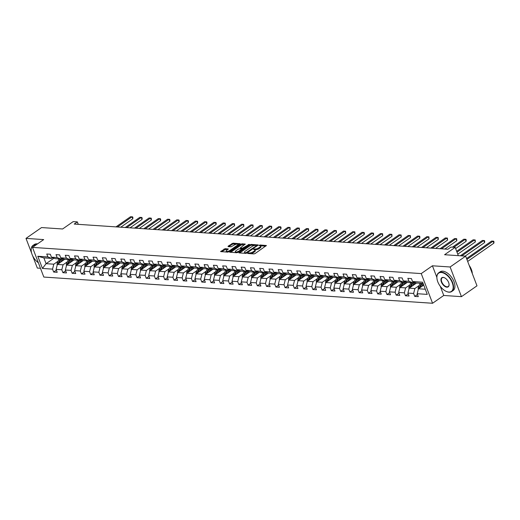 <?xml version="1.0" encoding="UTF-8"?>
<svg xmlns="http://www.w3.org/2000/svg" width="520" height="520" viewBox="0 0 520 520"><rect width="100%" height="100%" fill="white"/><g stroke="black" fill="none" stroke-linecap="round" stroke-linejoin="round"><path stroke-width="0.78" d="M247.78 253.169L247.761 253.494L253.955 253.91L255.144 253.526L266.383 245.511L259.968 244.985L258.954 245.511L259.916 245.635A2.867 0.969 -20.9 0 1 260.637 245.973A2.867 0.969 -20.9 0 1 259.825 247.124L258.908 247.761A2.867 0.969 -20.9 0 1 255.093 248.995L253.461 249.21L254.241 249.594A2.867 0.969 -20.9 0 1 254.963 249.931A2.867 0.969 -20.9 0 1 254.15 251.082L253.233 251.719A2.867 0.969 -20.9 0 1 249.418 252.954L247.78 253.169M225.134 248.677L220.61 251.57L227.708 252.142L228.904 251.758L240.143 243.744L233.038 243.172L228.124 246.155L228.098 246.617L231.036 246.818L234.078 245.141A2.398 0.812 -20.9 0 1 236.386 244.186A2.398 0.812 -20.9 0 1 237.874 244.394A2.398 0.812 -20.9 0 1 237.192 245.356L229.964 250.393A2.398 0.812 -20.9 0 1 227.65 251.349A2.398 0.812 -20.9 0 1 226.167 251.141A2.398 0.812 -20.9 0 1 226.844 250.185L228.306 248.983L225.134 248.677L225.446 249.483L221.578 251.726M440.238 286.247L443.755 295.464L461.442 296.66L450.112 266.981L465.654 256.152L444.587 254.728L455.156 247.364L451.003 247.084L447.889 249.249L74.224 224.068L77.337 221.897L73.184 221.618L62.614 228.982L41.541 227.565L26 238.394L31.648 253.181M450.112 266.981L432.425 265.792L421.239 273.592L32.494 247.39L43.686 239.59L26 238.394M238.979 252.434L238.953 252.902L245.823 253.364L247.019 252.98L258.258 244.966L251.16 244.394L249.964 244.777L238.979 252.434L239.161 252.915M236.769 252.753L229.665 252.181L240.903 244.172L242.099 243.783L245.264 244.088L240.305 247.91L242.483 248.144L249.308 244.335L237.958 252.369L236.769 252.753M32.617 255.723L37.33 268.073L40.476 268.281M465.654 256.152L476.99 285.825L461.442 296.66M421.239 273.592L432.569 303.264L43.83 277.062L32.494 247.39M56.394 270.147L53.657 272.058L57.213 272.298L56.095 269.373L61.795 269.757L62.914 272.682L66.475 272.922L65.358 269.997L71.052 270.381L72.169 273.306L75.732 273.546L74.614 270.621L80.314 271.005L81.432 273.93L84.994 274.17L83.876 271.245L89.57 271.628L90.688 274.553L94.25 274.794L93.132 271.869L98.833 272.252L99.951 275.178L103.506 275.418L102.388 272.493L108.088 272.877L109.206 275.802L112.769 276.042L111.651 273.117L117.345 273.5L118.463 276.425L122.025 276.666L120.906 273.741L126.607 274.125L127.725 277.05L131.287 277.29L130.169 274.365L135.863 274.749L136.981 277.673L140.543 277.914L139.425 274.989L145.126 275.373L146.237 278.298L149.799 278.538L148.681 275.613L154.381 275.997L155.5 278.922L159.062 279.162L157.944 276.237L163.638 276.62L164.756 279.546L168.317 279.786L167.2 276.861L172.9 277.245L174.018 280.169L177.58 280.41L176.462 277.485L182.156 277.869L183.274 280.793L186.836 281.034L185.718 278.109L191.412 278.493L192.53 281.418L196.092 281.658L194.974 278.733L200.675 279.117L201.792 282.042L205.355 282.282L204.237 279.357L209.931 279.74L211.049 282.666L214.611 282.906L213.493 279.981L219.193 280.365L220.311 283.289L223.867 283.53L222.749 280.605L228.449 280.989L229.567 283.913L233.129 284.154L232.011 281.229L237.705 281.613L238.823 284.538L242.385 284.778L241.267 281.853L246.968 282.236L248.086 285.161L251.648 285.402L250.53 282.477L256.224 282.861L257.342 285.786L260.904 286.026L259.786 283.101L265.486 283.485L266.604 286.409L270.159 286.65L269.042 283.725L274.742 284.108L275.86 287.034L279.422 287.274L278.304 284.349L283.998 284.733L285.116 287.658L288.678 287.898L287.56 284.973L293.261 285.356L294.378 288.281L297.94 288.522L296.822 285.597L302.517 285.981L303.635 288.906L307.197 289.146L306.079 286.221L311.779 286.605L312.897 289.53L316.453 289.77L315.334 286.845L321.035 287.228L322.153 290.154L325.715 290.394L324.597 287.469L330.291 287.853L331.409 290.778L334.971 291.018L333.853 288.093L339.553 288.476L340.672 291.401L344.234 291.642L343.115 288.717L348.81 289.101L349.928 292.026L353.49 292.266L352.372 289.341L358.072 289.725L359.19 292.656L362.746 292.89L361.628 289.965L367.328 290.349L368.446 293.28L372.008 293.514L370.89 290.589L376.584 290.972L377.702 293.904L381.264 294.138L380.146 291.213L385.847 291.596L386.965 294.528L390.526 294.762L389.409 291.837L395.103 292.221L396.221 295.152L399.782 295.386L398.665 292.461L404.359 292.844L405.476 295.776L409.038 296.01L407.921 293.085L413.621 293.469L414.739 296.4L418.301 296.634L417.183 293.709L427.271 294.392L422.617 282.197L412.529 281.522L411.411 278.59L407.849 278.35L408.967 281.281L412.678 282.757L406.978 282.373L403.267 280.897L402.149 277.966L398.587 277.726L399.704 280.657L403.416 282.132L397.722 281.749L394.01 280.274L392.893 277.342L389.331 277.101L390.449 280.033L394.16 281.508L388.459 281.125L384.748 279.65L383.63 276.718L380.075 276.478L381.193 279.409L384.904 280.885L379.204 280.501L375.492 279.026L374.374 276.094L370.812 275.853L371.93 278.785L375.642 280.261L369.947 279.877L366.236 278.401L365.118 275.47L361.556 275.23L362.674 278.161L366.385 279.637L360.685 279.253L356.974 277.778L355.856 274.846L352.293 274.606L353.412 277.537L357.123 279.012L351.429 278.629L347.718 277.154L346.6 274.222L343.038 273.981L344.156 276.913L347.867 278.389L342.166 277.999L338.455 276.53L337.337 273.598L333.781 273.358L334.9 276.289L338.611 277.764L332.911 277.375L329.199 275.906L328.081 272.974L324.519 272.733L325.637 275.665L329.349 277.141L323.655 276.75L319.943 275.281L318.825 272.35L315.263 272.11L316.381 275.041L320.093 276.517L314.392 276.127L310.681 274.658L309.562 271.726L306 271.486L307.119 274.417L310.83 275.892L305.136 275.502L301.425 274.034L300.307 271.102L296.745 270.861L297.863 273.793L301.574 275.269L295.88 274.878L292.162 273.409L291.044 270.478L287.489 270.238L288.606 273.169L292.318 274.644L286.618 274.255L282.906 272.786L281.788 269.854L278.226 269.614L279.344 272.545L283.056 274.021L277.361 273.631L273.65 272.161L272.532 269.23L268.97 268.99L270.088 271.921L273.8 273.397L268.099 273.007L264.387 271.538L263.269 268.606L259.708 268.365L260.825 271.297L264.537 272.766L258.843 272.382L255.132 270.907L254.014 267.982L250.452 267.742L251.57 270.673L255.281 272.142L249.587 271.758L245.869 270.283L244.758 267.358L241.196 267.118L242.314 270.049L246.025 271.518L240.325 271.135L236.613 269.659L235.495 266.734L231.933 266.494L233.051 269.425L236.763 270.894L231.069 270.511L227.357 269.035L226.239 266.11L222.677 265.87L223.795 268.801L227.506 270.27L221.806 269.887L218.094 268.411L216.977 265.486L213.421 265.245L214.533 268.177L218.25 269.646L212.55 269.262L208.839 267.787L207.721 264.862L204.159 264.622L205.276 267.553L208.988 269.022L203.294 268.639L199.583 267.163L198.464 264.238L194.903 263.998L196.02 266.929L199.732 268.398L194.031 268.014L190.32 266.539L189.202 263.614L185.64 263.374L186.758 266.305L190.469 267.774L184.775 267.391L181.064 265.915L179.946 262.99L176.384 262.75L177.502 265.675L181.214 267.15L175.513 266.767L171.802 265.291L170.683 262.366L167.128 262.125L168.246 265.05L171.958 266.526L166.257 266.142L162.546 264.667L161.428 261.742L157.865 261.502L158.984 264.427L162.695 265.902L157.001 265.519L153.29 264.043L152.172 261.118L148.609 260.877L149.727 263.803L153.439 265.278L147.738 264.894L144.027 263.419L142.909 260.494L139.347 260.253L140.465 263.178L144.177 264.654L138.483 264.271L134.771 262.795L133.653 259.87L130.091 259.63L131.209 262.555L134.921 264.03L129.22 263.647L125.509 262.171L124.391 259.246L120.835 259.006L121.953 261.931L125.665 263.406L119.964 263.022L116.252 261.547L115.135 258.622L111.573 258.382L112.691 261.307L116.402 262.782L110.708 262.399L106.997 260.923L105.878 257.998L102.317 257.757L103.434 260.683L107.146 262.158L101.445 261.775L97.734 260.299L96.616 257.374L93.054 257.133L94.172 260.058L97.884 261.534L92.19 261.151L88.478 259.675L87.36 256.75L83.798 256.51L84.916 259.435L88.627 260.91L82.927 260.526L79.216 259.051L78.098 256.126L74.542 255.886L75.66 258.811L79.371 260.286L73.671 259.903L69.96 258.427L68.841 255.502L65.28 255.261L66.398 258.187L70.109 259.662L64.415 259.279L60.704 257.803L59.586 254.878L56.023 254.638L57.142 257.562L60.853 259.038L55.152 258.655L51.441 257.179L50.323 254.254L46.761 254.014L47.879 256.939L51.591 258.414L43.875 257.894L46.085 263.673L53.8 264.192L58.058 261.222M53.657 272.058L52.54 269.132L42.445 268.45L37.791 256.262L47.879 256.939M51.441 257.179L57.142 257.562M60.704 257.803L66.398 258.187M69.96 258.427L75.66 258.811M79.216 259.051L84.916 259.435M88.478 259.675L94.172 260.058M97.734 260.299L103.434 260.683M106.997 260.923L112.691 261.307M116.252 261.547L121.953 261.931M125.509 262.171L131.209 262.555M134.771 262.795L140.465 263.178M144.027 263.419L149.727 263.803M153.29 264.043L158.984 264.427M162.546 264.667L168.246 265.05M171.802 265.291L177.502 265.675M181.064 265.915L186.758 266.305M190.32 266.539L196.02 266.929M199.583 267.163L205.276 267.553M208.839 267.787L214.533 268.177M218.094 268.411L223.795 268.801M227.357 269.035L233.051 269.425M236.613 269.659L242.314 270.049M245.869 270.283L251.57 270.673M255.132 270.907L260.825 271.297M264.387 271.538L270.088 271.921M273.65 272.161L279.344 272.545M282.906 272.786L288.606 273.169M292.162 273.409L297.863 273.793M301.425 274.034L307.119 274.417M310.681 274.658L316.381 275.041M319.943 275.281L325.637 275.665M329.199 275.906L334.9 276.289M338.455 276.53L344.156 276.913M347.718 277.154L353.412 277.537M356.974 277.778L362.674 278.161M366.236 278.401L371.93 278.785M375.492 279.026L381.193 279.409M384.748 279.65L390.449 280.033M394.01 280.274L399.704 280.657M403.267 280.897L408.967 281.281M67.314 261.846L63.057 264.817L57.363 264.433L64.721 259.298M61.925 258.291L60.853 259.038M57.363 264.433L56.095 269.373M63.057 264.817L61.795 269.757M76.577 262.47L72.319 265.44L66.618 265.057L73.977 259.922M71.181 258.914L70.109 259.662M66.618 265.057L65.358 269.997M72.319 265.44L71.052 270.381M85.833 263.094L81.575 266.065L75.875 265.681L83.239 260.546M80.444 259.538L79.371 260.286M75.875 265.681L74.614 270.621M81.575 266.065L80.314 271.005M95.088 263.718L90.831 266.689L85.137 266.305L92.495 261.17M89.7 260.163L88.627 260.91M85.137 266.305L83.876 271.245M90.831 266.689L89.57 271.628M104.351 264.342L100.094 267.312L94.393 266.929L101.758 261.794M98.963 260.786L97.884 261.534M94.393 266.929L93.132 271.869M100.094 267.312L98.833 272.252M113.607 264.966L109.349 267.937L103.656 267.553L111.013 262.418M108.219 261.411L107.146 262.158M103.656 267.553L102.388 272.493M109.349 267.937L108.088 272.877M122.863 265.59L118.606 268.561L112.912 268.177L120.27 263.042M117.474 262.034L116.402 262.782M112.912 268.177L111.651 273.117M118.606 268.561L117.345 273.5M132.126 266.214L127.868 269.185L122.167 268.801L129.532 263.666M126.737 262.659L125.665 263.406M122.167 268.801L120.906 273.741M127.868 269.185L126.607 274.125M141.381 266.838L137.124 269.808L131.43 269.425L138.788 264.29M135.993 263.283L134.921 264.03M131.43 269.425L130.169 274.365M137.124 269.808L135.863 274.749M150.644 267.462L146.387 270.433L140.686 270.049L148.044 264.914M145.256 263.906L144.177 264.654M140.686 270.049L139.425 274.989M146.387 270.433L145.126 275.373M159.9 268.086L155.642 271.057L149.942 270.673L157.306 265.538M154.512 264.531L153.439 265.278M149.942 270.673L148.681 275.613M155.642 271.057L154.381 275.997M169.156 268.71L164.899 271.681L159.204 271.297L166.562 266.168M163.767 265.155L162.695 265.902M159.204 271.297L157.944 276.237M164.899 271.681L163.638 276.62M178.419 269.334L174.161 272.305L168.461 271.921L175.825 266.793M173.03 265.779L171.958 266.526M168.461 271.921L167.2 276.861M174.161 272.305L172.9 277.245M187.675 269.958L183.417 272.928L177.723 272.545L185.081 267.417M182.286 266.403L181.214 267.15M177.723 272.545L176.462 277.485M183.417 272.928L182.156 277.869M196.937 270.582L192.68 273.553L186.979 273.169L194.337 268.041M191.549 267.026L190.469 267.774M186.979 273.169L185.718 278.109M192.68 273.553L191.412 278.493M206.193 271.206L201.936 274.177L196.235 273.793L203.6 268.664M200.805 267.651L199.732 268.398M196.235 273.793L194.974 278.733M201.936 274.177L200.675 279.117M215.449 271.83L211.192 274.8L205.498 274.417L212.856 269.288M210.061 268.275L208.988 269.022M205.498 274.417L204.237 279.357M211.192 274.8L209.931 279.74M224.712 272.454L220.454 275.425L214.754 275.041L222.118 269.913M219.323 268.899L218.25 269.646M214.754 275.041L213.493 279.981M220.454 275.425L219.193 280.365M233.968 273.078L229.71 276.048L224.016 275.665L231.374 270.536M228.579 269.522L227.506 270.27M224.016 275.665L222.749 280.605M229.71 276.048L228.449 280.989M243.23 273.702L238.972 276.673L233.272 276.289L240.63 271.161M237.842 270.147L236.763 270.894M233.272 276.289L232.011 281.229M238.972 276.673L237.705 281.613M252.486 274.326L248.228 277.297L242.528 276.913L249.893 271.784M247.097 270.771L246.025 271.518M242.528 276.913L241.267 281.853M248.228 277.297L246.968 282.236M261.742 274.95L257.485 277.921L251.791 277.537L259.149 272.409M256.353 271.394L255.281 272.142M251.791 277.537L250.53 282.477M257.485 277.921L256.224 282.861M271.005 275.574L266.747 278.544L261.047 278.161L268.411 273.033M265.616 272.019L264.537 272.766M261.047 278.161L259.786 283.101M266.747 278.544L265.486 283.485M280.261 276.198L276.003 279.168L270.309 278.785L277.667 273.656M274.872 272.642L273.8 273.397M270.309 278.785L269.042 283.725M276.003 279.168L274.742 284.108M289.523 276.822L285.266 279.793L279.565 279.409L286.923 274.281M284.128 273.267L283.056 274.021M279.565 279.409L278.304 284.349M285.266 279.793L283.998 284.733M298.779 277.446L294.522 280.417L288.821 280.033L296.186 274.905M293.391 273.891L292.318 274.644M288.821 280.033L287.56 284.973M294.522 280.417L293.261 285.356M308.035 278.07L303.778 281.041L298.084 280.657L305.442 275.529M302.647 274.514L301.574 275.269M298.084 280.657L296.822 285.597M303.778 281.041L302.517 285.981M317.298 278.694L313.04 281.664L307.339 281.281L314.704 276.153M311.909 275.139L310.83 275.892M307.339 281.281L306.079 286.221M313.04 281.664L311.779 286.605M326.553 279.318L322.296 282.288L316.602 281.905L323.96 276.776M321.165 275.762L320.093 276.517M316.602 281.905L315.334 286.845M322.296 282.288L321.035 287.228M335.81 279.942L331.552 282.913L325.858 282.529L333.216 277.401M330.421 276.387L329.349 277.141M325.858 282.529L324.597 287.469M331.552 282.913L330.291 287.853M345.072 280.566L340.815 283.536L335.114 283.153L342.478 278.025M339.684 277.011L338.611 277.764M335.114 283.153L333.853 288.093M340.815 283.536L339.553 288.476M354.328 281.19L350.071 284.161L344.376 283.777L351.735 278.649M348.94 277.635L347.867 278.389M344.376 283.777L343.115 288.717M350.071 284.161L348.81 289.101M363.591 281.814L359.333 284.784L353.632 284.401L360.997 279.272M358.202 278.258L357.123 279.012M353.632 284.401L352.372 289.341M359.333 284.784L358.072 289.725M372.847 282.438L368.589 285.409L362.888 285.025L370.253 279.897M367.458 278.882L366.385 279.637M362.888 285.025L361.628 289.965M368.589 285.409L367.328 290.349M382.103 283.069L377.845 286.033L372.151 285.649L379.509 280.521M376.714 279.507L375.642 280.261M372.151 285.649L370.89 290.589M377.845 286.033L376.584 290.972M391.365 283.692L387.107 286.656L381.407 286.273L388.772 281.144M385.976 280.131L384.904 280.885M381.407 286.273L380.146 291.213M387.107 286.656L385.847 291.596M400.621 284.317L396.363 287.281L390.669 286.897L398.028 281.769M395.232 280.755L394.16 281.508M390.669 286.897L389.409 291.837M396.363 287.281L395.103 292.221M409.884 284.94L405.626 287.905L399.925 287.521L407.284 282.392M404.495 281.385L403.416 282.132M399.925 287.521L398.665 292.461M405.626 287.905L404.359 292.844M419.14 285.565L414.882 288.529L409.182 288.145L416.546 283.017M413.751 282.009L412.678 282.757M409.182 288.145L407.921 293.085M414.882 288.529L413.621 293.469M425.301 289.231L418.444 288.769L423.722 285.09M423.098 283.459L416.24 282.997L412.529 281.522M418.444 288.769L417.183 293.709M443.755 295.464L432.569 303.264M78.266 224.334L77.337 221.897M458.322 255.658L455.156 247.364M53.957 258.18L46.085 263.673L42.445 268.45M52.669 257.667L51.591 258.414M37.791 256.262L43.875 257.894M53.8 264.192L52.54 269.132M417.476 294.489L414.739 296.4M408.219 293.865L405.476 295.776M398.964 293.241L396.221 295.152M389.701 292.617L386.965 294.528M380.445 291.993L377.702 293.904M371.183 291.369L368.446 293.28M361.926 290.745L359.19 292.656M352.671 290.121L349.928 292.026M343.408 289.497L340.672 291.401M334.152 288.873L331.409 290.778M324.889 288.249L322.153 290.154M315.633 287.625L312.897 289.53M306.377 287.001L303.635 288.906M297.115 286.377L294.378 288.281M287.859 285.753L285.116 287.658M278.603 285.129L275.86 287.034M269.341 284.505L266.604 286.409M260.084 283.881L257.342 285.786M250.822 283.257L248.086 285.161M241.566 282.633L238.823 284.538M232.31 282.009L229.567 283.913M223.047 281.385L220.311 283.289M213.792 280.761L211.049 282.666M204.529 280.137L201.792 282.042M195.273 279.513L192.53 281.418M186.017 278.889L183.274 280.793M176.755 278.265L174.018 280.169M167.499 277.641L164.756 279.546M158.236 277.017L155.5 278.922M148.98 276.393L146.237 278.298M139.724 275.762L136.981 277.673M130.462 275.139L127.725 277.05M121.206 274.514L118.463 276.425M111.943 273.891L109.206 275.802M102.687 273.267L99.951 275.178M93.431 272.642L90.688 274.553M84.169 272.019L81.432 273.93M74.913 271.394L72.169 273.306M65.657 270.771L62.914 272.682M432.425 265.792L436.872 277.427M250.647 253.689A2.867 0.969 -20.9 0 0 253.539 252.519L253.233 251.719M254.963 249.931L255.268 250.731A2.867 0.969 -20.9 0 1 254.456 251.882L253.539 252.519M260.637 245.973L260.949 246.779A2.867 0.969 -20.9 0 1 260.13 247.923L259.22 248.567A2.867 0.969 -20.9 0 1 255.398 249.802L254.826 249.763M265.72 246.155L260.5 245.804M254.768 245.421L251.466 245.193L250.269 245.583L239.701 252.947M257.589 245.609L256.718 245.55M246.038 252.727L256.516 245.733L255.691 245.356A2.867 0.969 -20.9 0 0 251.875 246.591L245.284 251.18A2.867 0.969 -20.9 0 0 244.472 252.33A2.867 0.969 -20.9 0 0 245.193 252.668L246.038 252.727L246.266 253.311M244.472 252.33L244.777 253.13A2.867 0.969 -20.9 0 0 244.914 253.299M230.639 252.337L241.215 244.972L240.903 244.172M244.602 244.732L241.215 244.972M241.872 248.885L242.859 248.95M235.937 250.77A2.398 0.812 -20.9 0 0 235.255 251.732A2.398 0.812 -20.9 0 0 236.743 251.94A2.398 0.812 -20.9 0 0 239.05 250.984L241.599 249.21L241.625 248.742L238.485 248.995L235.937 250.77M235.255 251.732L235.56 252.531A2.398 0.812 -20.9 0 0 235.677 252.681M227.636 249.633L225.446 249.483M226.167 251.141L226.473 251.947A2.398 0.812 -20.9 0 0 226.558 252.064M238.199 245.278A2.398 0.812 -20.9 0 0 238.18 245.193L237.874 244.394M236.411 244.179L233.344 243.978L232.154 244.361L228.846 246.669M239.473 244.387L237.79 244.276M423.293 285.389L423.579 284.733M421.818 286.416L423.085 283.536A6.981 5.291 -86.1 0 1 423.104 283.485M418.281 289.406A2.418 1.833 -86.1 0 1 418.399 287.255L420.115 283.335A6.981 5.291 -86.1 0 1 420.154 283.257M420.16 287.573A2.418 1.833 -86.1 0 1 420.238 287.378L421.954 283.459A6.981 5.291 -86.1 0 1 421.993 283.381M467.675 261.437L493.863 243.178L493.103 241.176L491.615 241.072L466.563 258.531M421.278 283.335A6.981 5.291 93.9 0 0 421.246 283.413L419.523 287.333A2.418 1.833 93.9 0 0 419.296 288.178M466.908 259.428L493.103 241.176L493.695 241.183L494 241.982L493.863 243.178M491.615 241.072L493.695 241.183M448.76 292.065A11.134 6.201 -124.9 0 0 452.263 282.769A11.134 6.201 -124.9 0 0 441.291 272.5A11.134 6.201 -124.9 0 0 436.891 277.888A11.134 6.201 -124.9 0 0 446.335 291.434A11.134 6.201 -124.9 0 0 448.76 292.065M436.885 277.771A11.408 6.351 55.1 0 1 436.878 277.647A11.408 6.351 55.1 0 1 438.692 272.798A11.408 6.351 55.1 0 1 441.382 272.129A11.408 6.351 55.1 0 1 451.672 280.553A11.408 6.351 55.1 0 1 451.731 291.512A11.408 6.351 55.1 0 1 449.04 292.175A11.408 6.351 55.1 0 1 446.55 291.531A11.408 6.351 55.1 0 1 446.44 291.48M446.894 287.177A5.564 3.1 55.1 0 1 441.402 282.042A5.564 3.1 55.1 0 1 443.157 277.387A5.564 3.1 55.1 0 1 444.373 277.706A5.564 3.1 55.1 0 1 449.091 284.479A5.564 3.1 55.1 0 1 446.894 287.177M444.483 277.758A5.291 2.951 -124.9 0 0 443.437 277.505A5.291 2.951 -124.9 0 0 442.188 277.81A5.291 2.951 -124.9 0 0 442.215 282.893A5.291 2.951 -124.9 0 0 446.986 286.806A5.291 2.951 -124.9 0 0 448.24 286.494A5.291 2.951 -124.9 0 0 449.085 284.362M469.203 265.44A11.408 6.351 55.1 0 1 472.322 273.611M438.692 272.798L440.057 271.843A11.408 6.351 55.1 0 1 442.754 271.173A11.408 6.351 55.1 0 1 453.037 279.597A11.408 6.351 55.1 0 1 453.102 290.557L451.731 291.512M35.691 245.161A11.134 6.201 -124.9 0 0 35.575 245.154A11.134 6.201 -124.9 0 0 31.18 250.542A11.134 6.201 -124.9 0 0 38.376 262.788M31.174 250.419A11.408 6.351 55.1 0 1 31.168 250.302A11.408 6.351 55.1 0 1 32.974 245.447A11.408 6.351 55.1 0 1 35.672 244.784A11.408 6.351 55.1 0 1 36.16 244.836M32.974 245.447L34.346 244.498A11.408 6.351 55.1 0 1 37.037 243.828A11.408 6.351 55.1 0 1 37.524 243.88M414.037 284.765L414.603 283.471A5.792 4.394 -86.1 0 1 415.103 282.542M412.562 285.792L413.822 282.913A6.981 5.291 -86.1 0 1 414.193 282.178M409.026 288.782A2.418 1.833 -86.1 0 1 409.136 286.631L410.859 282.711A6.981 5.291 -86.1 0 1 410.891 282.633M410.904 286.949A2.418 1.833 -86.1 0 1 410.976 286.754L412.698 282.834A6.981 5.291 -86.1 0 1 412.757 282.698M465.147 256.12L484.607 242.554L483.841 240.552L482.359 240.448L460.343 255.794M412.022 282.711A6.981 5.291 93.9 0 0 411.983 282.789L410.267 286.709A2.418 1.833 93.9 0 0 410.04 287.553M461.825 255.892L483.841 240.552L484.432 240.558L484.744 241.358L484.607 242.554M482.359 240.448L484.432 240.558M404.775 284.141L405.34 282.847A5.792 4.394 -86.1 0 1 405.847 281.918M403.306 285.168L404.567 282.288A6.981 5.291 -86.1 0 1 404.931 281.554M399.763 288.158A2.418 1.833 -86.1 0 1 399.88 286.007L401.603 282.087A6.981 5.291 -86.1 0 1 401.635 282.009M401.642 286.325A2.418 1.833 -86.1 0 1 401.719 286.13L403.442 282.211A6.981 5.291 -86.1 0 1 403.5 282.074M457.762 254.189L475.351 241.93L474.584 239.928L473.103 239.824L456.651 251.29M402.76 282.087A6.981 5.291 93.9 0 0 402.727 282.165L401.005 286.084A2.418 1.833 93.9 0 0 400.777 286.93M456.996 252.187L474.584 239.928L475.176 239.935L475.351 241.93M473.103 239.824L475.176 239.935M395.519 283.517L396.084 282.224A5.792 4.394 -86.1 0 1 396.584 281.294M394.043 284.544L395.31 281.664A6.981 5.291 -86.1 0 1 395.675 280.93M390.507 287.534A2.418 1.833 -86.1 0 1 390.624 285.382L392.34 281.463A6.981 5.291 -86.1 0 1 392.373 281.385M392.385 285.701A2.418 1.833 -86.1 0 1 392.464 285.506L394.179 281.587A6.981 5.291 -86.1 0 1 394.245 281.45M455.624 248.599L466.089 241.306L465.329 239.304L463.84 239.2L452.394 247.182M393.504 281.463A6.981 5.291 93.9 0 0 393.471 281.541L391.749 285.461A2.418 1.833 93.9 0 0 391.521 286.306M453.882 247.28L465.329 239.304L465.92 239.311L466.226 240.11L466.089 241.306M463.84 239.2L465.92 239.311M386.262 282.893L386.828 281.6A5.792 4.394 -86.1 0 1 387.329 280.67M384.787 283.92L386.048 281.041A6.981 5.291 -86.1 0 1 386.418 280.306M381.245 286.91A2.418 1.833 -86.1 0 1 381.362 284.758L383.084 280.839A6.981 5.291 -86.1 0 1 383.116 280.761M383.123 285.077A2.418 1.833 -86.1 0 1 383.201 284.882L384.924 280.963A6.981 5.291 -86.1 0 1 384.982 280.826M444.834 249.047L456.833 240.682L456.066 238.68L454.584 238.576L440.031 248.722M384.241 280.839A6.981 5.291 93.9 0 0 384.209 280.917L382.493 284.837A2.418 1.833 93.9 0 0 382.259 285.682M441.512 248.82L456.066 238.68L456.657 238.686L456.833 240.682M454.584 238.576L456.657 238.686M377 282.269L377.566 280.976A5.792 4.394 -86.1 0 1 378.066 280.046M375.531 283.296L376.792 280.417A6.981 5.291 -86.1 0 1 377.156 279.682M371.988 286.286A2.418 1.833 -86.1 0 1 372.106 284.135L373.822 280.215A6.981 5.291 -86.1 0 1 373.861 280.137M373.867 284.453A2.418 1.833 -86.1 0 1 373.945 284.258L375.661 280.339A6.981 5.291 -86.1 0 1 375.726 280.202M435.578 248.424L447.577 240.058L446.81 238.056L445.322 237.952L430.768 248.099M374.985 280.215A6.981 5.291 93.9 0 0 374.953 280.293L373.23 284.213A2.418 1.833 93.9 0 0 373.003 285.058M432.257 248.196L446.81 238.056L447.401 238.062L447.577 240.058M445.322 237.952L447.401 238.062M367.744 281.645L368.31 280.351A5.792 4.394 -86.1 0 1 368.81 279.422M366.269 282.672L367.529 279.793A6.981 5.291 -86.1 0 1 367.9 279.058M362.732 285.662A2.418 1.833 -86.1 0 1 362.843 283.511L364.566 279.591A6.981 5.291 -86.1 0 1 364.598 279.513M364.611 283.829A2.418 1.833 -86.1 0 1 364.683 283.634L366.405 279.714A6.981 5.291 -86.1 0 1 366.47 279.578M426.316 247.8L438.315 239.434L437.548 237.432L436.066 237.328L421.512 247.475M365.729 279.591A6.981 5.291 93.9 0 0 365.69 279.669L363.974 283.589A2.418 1.833 93.9 0 0 363.747 284.433M422.994 247.572L437.548 237.432L438.146 237.439L438.315 239.434M436.066 237.328L438.146 237.439M358.481 281.021L359.053 279.728A5.792 4.394 -86.1 0 1 359.554 278.798M357.012 282.048L358.274 279.168A6.981 5.291 -86.1 0 1 358.637 278.434M353.47 285.038A2.418 1.833 -86.1 0 1 353.587 282.887L355.31 278.967A6.981 5.291 -86.1 0 1 355.342 278.889M355.349 283.205A2.418 1.833 -86.1 0 1 355.426 283.01L357.149 279.091A6.981 5.291 -86.1 0 1 357.207 278.954M417.06 247.175L429.059 238.81L428.291 236.808L426.81 236.704L412.256 246.85M356.466 278.967A6.981 5.291 93.9 0 0 356.434 279.045L354.718 282.964A2.418 1.833 93.9 0 0 354.484 283.81M413.738 246.948L428.291 236.808L428.883 236.815L429.059 238.81M426.81 236.704L428.883 236.815M349.226 280.397L349.791 279.103A5.792 4.394 -86.1 0 1 350.291 278.174M347.75 281.424L349.018 278.544A6.981 5.291 -86.1 0 1 349.382 277.81M344.214 284.414A2.418 1.833 -86.1 0 1 344.331 282.262L346.047 278.343A6.981 5.291 -86.1 0 1 346.079 278.265M346.093 282.581A2.418 1.833 -86.1 0 1 346.171 282.386L347.887 278.467A6.981 5.291 -86.1 0 1 347.951 278.33M407.797 246.552L419.796 238.186L419.036 236.184L417.547 236.08L402.994 246.227M347.21 278.343A6.981 5.291 93.9 0 0 347.178 278.421L345.456 282.341A2.418 1.833 93.9 0 0 345.228 283.186M404.476 246.324L419.036 236.184L419.627 236.191L419.933 236.99L419.796 238.186M417.547 236.08L419.627 236.191M339.969 279.773L340.535 278.48A5.792 4.394 -86.1 0 1 341.036 277.55M338.494 280.8L339.755 277.921A6.981 5.291 -86.1 0 1 340.125 277.186M334.951 283.79A2.418 1.833 -86.1 0 1 335.069 281.639L336.791 277.719A6.981 5.291 -86.1 0 1 336.824 277.641M336.837 281.957A2.418 1.833 -86.1 0 1 336.908 281.762L338.631 277.843A6.981 5.291 -86.1 0 1 338.689 277.706M398.541 245.928L410.54 237.562L409.773 235.56L408.291 235.456L393.738 245.603M337.948 277.719A6.981 5.291 93.9 0 0 337.916 277.791L336.2 281.717A2.418 1.833 93.9 0 0 335.966 282.562M395.219 245.7L409.773 235.56L410.365 235.567L410.54 237.562M408.291 235.456L410.365 235.567M330.707 279.149L331.272 277.856A5.792 4.394 -86.1 0 1 331.773 276.926M329.238 280.176L330.499 277.297A6.981 5.291 -86.1 0 1 330.863 276.562M325.695 283.166A2.418 1.833 -86.1 0 1 325.812 281.014L327.529 277.095A6.981 5.291 -86.1 0 1 327.567 277.017M327.574 281.333A2.418 1.833 -86.1 0 1 327.652 281.138L329.368 277.219A6.981 5.291 -86.1 0 1 329.433 277.082M389.285 245.303L401.284 236.938L400.517 234.936L399.029 234.832L384.475 244.978M328.692 277.095A6.981 5.291 93.9 0 0 328.659 277.167L326.937 281.093A2.418 1.833 93.9 0 0 326.709 281.938M385.964 245.076L400.517 234.936L401.109 234.942L401.284 236.938M399.029 234.832L401.109 234.942M321.451 278.525L322.017 277.231A5.792 4.394 -86.1 0 1 322.517 276.302M319.976 279.552L321.243 276.673A6.981 5.291 -86.1 0 1 321.607 275.938M316.44 282.542A2.418 1.833 -86.1 0 1 316.55 280.391L318.272 276.471A6.981 5.291 -86.1 0 1 318.305 276.393M318.318 280.709A2.418 1.833 -86.1 0 1 318.396 280.514L320.112 276.594A6.981 5.291 -86.1 0 1 320.177 276.458M380.022 244.68L392.022 236.314L391.255 234.312L389.772 234.208L375.219 244.355M319.436 276.471A6.981 5.291 93.9 0 0 319.397 276.543L317.681 280.469A2.418 1.833 93.9 0 0 317.454 281.314M376.701 244.452L391.255 234.312L391.853 234.319L392.022 236.314M389.772 234.208L391.853 234.319M312.189 277.901L312.761 276.608A5.792 4.394 -86.1 0 1 313.261 275.678M310.719 278.928L311.981 276.048A6.981 5.291 -86.1 0 1 312.344 275.314M307.177 281.918A2.418 1.833 -86.1 0 1 307.294 279.767L309.017 275.847A6.981 5.291 -86.1 0 1 309.049 275.769M309.056 280.085A2.418 1.833 -86.1 0 1 309.133 279.89L310.856 275.971A6.981 5.291 -86.1 0 1 310.914 275.834M370.767 244.056L382.766 235.69L381.999 233.688L380.517 233.584L365.963 243.731M310.173 275.847A6.981 5.291 93.9 0 0 310.141 275.918L308.425 279.844A2.418 1.833 93.9 0 0 308.191 280.69M367.445 243.828L381.999 233.688L382.59 233.694L382.766 235.69M380.517 233.584L382.59 233.694M302.933 277.277L303.498 275.983A5.792 4.394 -86.1 0 1 303.999 275.054M301.457 278.304L302.725 275.425A6.981 5.291 -86.1 0 1 303.089 274.69M297.921 281.294A2.418 1.833 -86.1 0 1 298.038 279.142L299.754 275.223A6.981 5.291 -86.1 0 1 299.786 275.145M299.8 279.461A2.418 1.833 -86.1 0 1 299.877 279.266L301.594 275.346A6.981 5.291 -86.1 0 1 301.659 275.21M361.504 243.431L373.503 235.066L372.743 233.064L371.254 232.96L356.7 243.107M300.918 275.223A6.981 5.291 93.9 0 0 300.885 275.294L299.163 279.221A2.418 1.833 93.9 0 0 298.935 280.059M358.183 243.204L372.743 233.064L373.334 233.071L373.64 233.87L373.503 235.066M371.254 232.96L373.334 233.071M293.677 276.653L294.242 275.36A5.792 4.394 -86.1 0 1 294.743 274.43M292.201 277.68L293.462 274.8A6.981 5.291 -86.1 0 1 293.833 274.066M288.659 280.67A2.418 1.833 -86.1 0 1 288.776 278.519L290.498 274.599A6.981 5.291 -86.1 0 1 290.531 274.521M290.543 278.837A2.418 1.833 -86.1 0 1 290.615 278.642L292.338 274.722A6.981 5.291 -86.1 0 1 292.396 274.586M352.248 242.808L364.247 234.442L363.48 232.44L361.998 232.336L347.445 242.483M291.661 274.599A6.981 5.291 93.9 0 0 291.623 274.671L289.906 278.596A2.418 1.833 93.9 0 0 289.673 279.435M348.926 242.58L363.48 232.44L364.072 232.447L364.384 233.246L364.247 234.442M361.998 232.336L364.072 232.447M284.414 276.029L284.98 274.736A5.792 4.394 -86.1 0 1 285.486 273.806M282.945 277.056L284.206 274.177A6.981 5.291 -86.1 0 1 284.57 273.442M279.403 280.046A2.418 1.833 -86.1 0 1 279.519 277.894L281.236 273.975A6.981 5.291 -86.1 0 1 281.275 273.897M281.281 278.213A2.418 1.833 -86.1 0 1 281.359 278.018L283.075 274.099A6.981 5.291 -86.1 0 1 283.14 273.962M342.992 242.183L354.991 233.818L354.224 231.816L352.742 231.712L338.182 241.858M282.399 273.975A6.981 5.291 93.9 0 0 282.367 274.047L280.644 277.972A2.418 1.833 93.9 0 0 280.417 278.811M339.671 241.956L354.224 231.816L354.816 231.822L354.991 233.818M352.742 231.712L354.816 231.822M275.158 275.405L275.724 274.111A5.792 4.394 -86.1 0 1 276.224 273.182M273.683 276.432L274.95 273.553A6.981 5.291 -86.1 0 1 275.314 272.818M270.147 279.422A2.418 1.833 -86.1 0 1 270.264 277.271L271.98 273.351A6.981 5.291 -86.1 0 1 272.012 273.273M272.025 277.589A2.418 1.833 -86.1 0 1 272.103 277.394L273.819 273.475A6.981 5.291 -86.1 0 1 273.884 273.338M333.729 241.56L345.728 233.194L344.962 231.192L343.479 231.088L328.926 241.234M273.143 273.351A6.981 5.291 93.9 0 0 273.111 273.423L271.388 277.349A2.418 1.833 93.9 0 0 271.161 278.187M330.408 241.332L344.962 231.192L345.56 231.198L345.728 233.194M343.479 231.088L345.56 231.198M265.896 274.781L266.468 273.488A5.792 4.394 -86.1 0 1 266.968 272.558M264.427 275.808L265.688 272.928A6.981 5.291 -86.1 0 1 266.052 272.194M260.884 278.792A2.418 1.833 -86.1 0 1 261.001 276.647L262.724 272.727A6.981 5.291 -86.1 0 1 262.756 272.649M262.762 276.965A2.418 1.833 -86.1 0 1 262.841 276.77L264.563 272.851A6.981 5.291 -86.1 0 1 264.622 272.714M324.474 240.936L336.473 232.57L335.706 230.568L334.224 230.464L319.67 240.611M263.881 272.727A6.981 5.291 93.9 0 0 263.848 272.798L262.132 276.725A2.418 1.833 93.9 0 0 261.898 277.563M321.152 240.708L335.706 230.568L336.297 230.575L336.473 232.57M334.224 230.464L336.297 230.575M256.639 274.157L257.205 272.864A5.792 4.394 -86.1 0 1 257.706 271.934M255.164 275.184L256.432 272.298A6.981 5.291 -86.1 0 1 256.796 271.57M251.628 278.168A2.418 1.833 -86.1 0 1 251.745 276.022L253.461 272.103A6.981 5.291 -86.1 0 1 253.494 272.025M253.507 276.341A2.418 1.833 -86.1 0 1 253.585 276.146L255.3 272.226A6.981 5.291 -86.1 0 1 255.366 272.09M315.211 240.311L327.21 231.946L326.45 229.944L324.961 229.84L310.408 239.987M254.625 272.103A6.981 5.291 93.9 0 0 254.592 272.175L252.869 276.101A2.418 1.833 93.9 0 0 252.642 276.939M311.889 240.084L326.45 229.944L327.041 229.951L327.346 230.75L327.21 231.946M324.961 229.84L327.041 229.951M247.383 273.533L247.949 272.24A5.792 4.394 -86.1 0 1 248.45 271.31M245.908 274.56L247.169 271.674A6.981 5.291 -86.1 0 1 247.54 270.946M242.365 277.543A2.418 1.833 -86.1 0 1 242.483 275.399L244.205 271.479A6.981 5.291 -86.1 0 1 244.238 271.401M244.25 275.717A2.418 1.833 -86.1 0 1 244.322 275.522L246.044 271.603A6.981 5.291 -86.1 0 1 246.103 271.466M305.955 239.688L317.954 231.322L317.187 229.32L315.705 229.216L301.151 239.363M245.369 271.479A6.981 5.291 93.9 0 0 245.33 271.55L243.614 275.476A2.418 1.833 93.9 0 0 243.38 276.315M302.633 239.46L317.187 229.32L317.779 229.327L318.091 230.126L317.954 231.322M315.705 229.216L317.779 229.327M238.121 272.909L238.686 271.615A5.792 4.394 -86.1 0 1 239.194 270.686M236.652 273.936L237.913 271.05A6.981 5.291 -86.1 0 1 238.277 270.322M233.109 276.919A2.418 1.833 -86.1 0 1 233.227 274.775L234.942 270.855A6.981 5.291 -86.1 0 1 234.982 270.777M234.988 275.093A2.418 1.833 -86.1 0 1 235.066 274.898L236.789 270.978A6.981 5.291 -86.1 0 1 236.847 270.842M296.699 239.064L308.698 230.698L307.931 228.696L306.449 228.592L291.889 238.739M236.106 270.855A6.981 5.291 93.9 0 0 236.073 270.927L234.351 274.853A2.418 1.833 93.9 0 0 234.124 275.691M293.377 238.836L307.931 228.696L308.522 228.703L308.698 230.698M306.449 228.592L308.522 228.703M228.865 272.285L229.431 270.992A5.792 4.394 -86.1 0 1 229.931 270.062M227.389 273.312L228.657 270.426A6.981 5.291 -86.1 0 1 229.021 269.698M223.853 276.296A2.418 1.833 -86.1 0 1 223.971 274.151L225.686 270.231A6.981 5.291 -86.1 0 1 225.719 270.153M225.732 274.469A2.418 1.833 -86.1 0 1 225.81 274.274L227.526 270.355A6.981 5.291 -86.1 0 1 227.591 270.218M287.437 238.44L299.436 230.074L298.668 228.072L297.187 227.968L282.633 238.114M226.85 270.231A6.981 5.291 93.9 0 0 226.817 270.303L225.095 274.222A2.418 1.833 93.9 0 0 224.868 275.067M284.115 238.212L298.668 228.072L299.267 228.078L299.436 230.074M297.187 227.968L299.267 228.078M219.609 271.661L220.175 270.368A5.792 4.394 -86.1 0 1 220.675 269.438M218.133 272.688L219.394 269.802A6.981 5.291 -86.1 0 1 219.758 269.074M214.591 275.672A2.418 1.833 -86.1 0 1 214.708 273.526L216.431 269.607A6.981 5.291 -86.1 0 1 216.463 269.529M216.469 273.845A2.418 1.833 -86.1 0 1 216.547 273.65L218.27 269.731A6.981 5.291 -86.1 0 1 218.328 269.594M278.181 237.809L290.18 229.45L289.413 227.448L287.931 227.344L273.377 237.49M217.588 269.607A6.981 5.291 93.9 0 0 217.555 269.678L215.839 273.598A2.418 1.833 93.9 0 0 215.605 274.443M274.859 237.588L289.413 227.448L290.004 227.455L290.18 229.45M287.931 227.344L290.004 227.455M210.347 271.037L210.912 269.744A5.792 4.394 -86.1 0 1 211.412 268.814M208.871 272.064L210.139 269.178A6.981 5.291 -86.1 0 1 210.503 268.45M205.335 275.048A2.418 1.833 -86.1 0 1 205.452 272.903L207.168 268.983A6.981 5.291 -86.1 0 1 207.201 268.905M207.214 273.221A2.418 1.833 -86.1 0 1 207.292 273.026L209.008 269.106A6.981 5.291 -86.1 0 1 209.072 268.97M268.925 237.185L280.917 228.826L280.156 226.824L278.668 226.72L264.115 236.867M208.332 268.983A6.981 5.291 93.9 0 0 208.299 269.055L206.577 272.974A2.418 1.833 93.9 0 0 206.349 273.819M265.603 236.964L280.156 226.824L280.748 226.831L281.053 227.63L280.917 228.826M278.668 226.72L280.748 226.831M201.091 270.413L201.656 269.12A5.792 4.394 -86.1 0 1 202.156 268.19M199.615 271.44L200.876 268.554A6.981 5.291 -86.1 0 1 201.247 267.826M196.072 274.423A2.418 1.833 -86.1 0 1 196.19 272.279L197.912 268.359A6.981 5.291 -86.1 0 1 197.944 268.281M197.958 272.597A2.418 1.833 -86.1 0 1 198.029 272.402L199.752 268.483A6.981 5.291 -86.1 0 1 199.81 268.346M259.662 236.561L271.661 228.202L270.894 226.2L269.412 226.096L254.858 236.243M199.076 268.359A6.981 5.291 93.9 0 0 199.036 268.431L197.321 272.35A2.418 1.833 93.9 0 0 197.087 273.195M256.341 236.34L270.894 226.2L271.486 226.207L271.798 227.006L271.661 228.202M269.412 226.096L271.486 226.207M191.828 269.789L192.394 268.495A5.792 4.394 -86.1 0 1 192.9 267.566M190.359 270.816L191.62 267.93A6.981 5.291 -86.1 0 1 191.984 267.202M186.817 273.8A2.418 1.833 -86.1 0 1 186.933 271.655L188.65 267.735A6.981 5.291 -86.1 0 1 188.689 267.657M188.695 271.973A2.418 1.833 -86.1 0 1 188.773 271.778L190.495 267.858A6.981 5.291 -86.1 0 1 190.554 267.722M250.406 235.937L262.405 227.578L261.638 225.576L260.156 225.472L245.596 235.619M189.813 267.735A6.981 5.291 93.9 0 0 189.781 267.807L188.058 271.726A2.418 1.833 93.9 0 0 187.831 272.571M247.084 235.716L261.638 225.576L262.23 225.583L262.405 227.578M260.156 225.472L262.23 225.583M182.572 269.165L183.138 267.872A5.792 4.394 -86.1 0 1 183.638 266.942M181.097 270.192L182.364 267.306A6.981 5.291 -86.1 0 1 182.728 266.578M177.561 273.175A2.418 1.833 -86.1 0 1 177.678 271.031L179.394 267.111A6.981 5.291 -86.1 0 1 179.426 267.033M179.439 271.349A2.418 1.833 -86.1 0 1 179.517 271.154L181.233 267.235A6.981 5.291 -86.1 0 1 181.298 267.098M241.144 235.313L253.143 226.954L252.375 224.952L250.894 224.848L236.34 234.994M180.557 267.111A6.981 5.291 93.9 0 0 180.525 267.183L178.802 271.102A2.418 1.833 93.9 0 0 178.575 271.947M237.822 235.092L252.375 224.952L252.974 224.958L253.143 226.954M250.894 224.848L252.974 224.958M173.316 268.541L173.881 267.248A5.792 4.394 -86.1 0 1 174.382 266.318M171.841 269.568L173.102 266.682A6.981 5.291 -86.1 0 1 173.466 265.954M168.298 272.552A2.418 1.833 -86.1 0 1 168.415 270.406L170.138 266.487A6.981 5.291 -86.1 0 1 170.17 266.409M170.177 270.725A2.418 1.833 -86.1 0 1 170.255 270.53L171.977 266.611A6.981 5.291 -86.1 0 1 172.036 266.474M231.888 234.689L243.886 226.33L243.119 224.328L241.638 224.224L227.084 234.37M171.294 266.487A6.981 5.291 93.9 0 0 171.262 266.558L169.546 270.478A2.418 1.833 93.9 0 0 169.312 271.323M228.566 234.468L243.119 224.328L243.711 224.334L243.886 226.33M241.638 224.224L243.711 224.334M164.053 267.917L164.619 266.624A5.792 4.394 -86.1 0 1 165.12 265.694M162.578 268.944L163.845 266.058A6.981 5.291 -86.1 0 1 164.209 265.33M159.042 271.928A2.418 1.833 -86.1 0 1 159.159 269.783L160.875 265.863A6.981 5.291 -86.1 0 1 160.914 265.785M160.921 270.101A2.418 1.833 -86.1 0 1 160.999 269.906L162.715 265.986A6.981 5.291 -86.1 0 1 162.78 265.85M222.631 234.065L234.631 225.706L233.864 223.704L232.375 223.6L217.822 233.747M162.038 265.863A6.981 5.291 93.9 0 0 162.006 265.935L160.284 269.854A2.418 1.833 93.9 0 0 160.056 270.699M219.31 233.844L233.864 223.704L234.455 223.711L234.631 225.706M232.375 223.6L234.455 223.711M154.798 267.293L155.363 266A5.792 4.394 -86.1 0 1 155.863 265.07M153.322 268.32L154.583 265.434A6.981 5.291 -86.1 0 1 154.953 264.706M149.786 271.303A2.418 1.833 -86.1 0 1 149.897 269.159L151.619 265.239A6.981 5.291 -86.1 0 1 151.651 265.161M151.665 269.477A2.418 1.833 -86.1 0 1 151.736 269.282L153.459 265.363A6.981 5.291 -86.1 0 1 153.517 265.226M213.369 233.441L225.368 225.082L224.601 223.08L223.119 222.976L208.566 233.123M152.782 265.239A6.981 5.291 93.9 0 0 152.744 265.311L151.028 269.23A2.418 1.833 93.9 0 0 150.8 270.075M210.047 233.22L224.601 223.08L225.199 223.087L225.368 225.082M223.119 222.976L225.199 223.087M145.535 266.669L146.101 265.375A5.792 4.394 -86.1 0 1 146.608 264.446M144.066 267.696L145.327 264.81A6.981 5.291 -86.1 0 1 145.691 264.082M140.524 270.68A2.418 1.833 -86.1 0 1 140.641 268.534L142.363 264.615A6.981 5.291 -86.1 0 1 142.395 264.537M142.402 268.853A2.418 1.833 -86.1 0 1 142.48 268.658L144.203 264.739A6.981 5.291 -86.1 0 1 144.261 264.602M204.113 232.817L216.112 224.458L215.345 222.45L213.863 222.352L199.31 232.499M143.52 264.615A6.981 5.291 93.9 0 0 143.488 264.687L141.772 268.606A2.418 1.833 93.9 0 0 141.537 269.451M200.792 232.596L215.345 222.45L215.936 222.463L216.242 223.262L216.112 224.458M213.863 222.352L215.936 222.463M136.279 266.045L136.845 264.752A5.792 4.394 -86.1 0 1 137.345 263.822M134.803 267.072L136.071 264.186A6.981 5.291 -86.1 0 1 136.435 263.458M131.267 270.056A2.418 1.833 -86.1 0 1 131.385 267.911L133.101 263.991A6.981 5.291 -86.1 0 1 133.133 263.913M133.146 268.229A2.418 1.833 -86.1 0 1 133.224 268.034L134.94 264.115A6.981 5.291 -86.1 0 1 135.005 263.978M194.85 232.193L206.85 223.834L206.089 221.826L204.6 221.728L190.047 231.875M134.264 263.991A6.981 5.291 93.9 0 0 134.232 264.062L132.509 267.982A2.418 1.833 93.9 0 0 132.281 268.827M191.529 231.972L206.089 221.826L206.681 221.839L206.986 222.638L206.85 223.834M204.6 221.728L206.681 221.839M127.023 265.421L127.588 264.127A5.792 4.394 -86.1 0 1 128.089 263.198M125.548 266.448L126.809 263.562A6.981 5.291 -86.1 0 1 127.179 262.834M122.005 269.432A2.418 1.833 -86.1 0 1 122.122 267.286L123.845 263.367A6.981 5.291 -86.1 0 1 123.877 263.289M123.89 267.605A2.418 1.833 -86.1 0 1 123.962 267.41L125.684 263.49A6.981 5.291 -86.1 0 1 125.742 263.347M185.594 231.569L197.594 223.21L196.827 221.202L195.344 221.104L180.791 231.25M125.002 263.367A6.981 5.291 93.9 0 0 124.969 263.439L123.253 267.358A2.418 1.833 93.9 0 0 123.019 268.203M182.273 231.348L196.827 221.202L197.418 221.214L197.724 222.014L197.594 223.21M195.344 221.104L197.418 221.214M117.76 264.797L118.326 263.503A5.792 4.394 -86.1 0 1 118.827 262.574M116.291 265.824L117.552 262.938A6.981 5.291 -86.1 0 1 117.916 262.21M112.749 268.808A2.418 1.833 -86.1 0 1 112.866 266.663L114.582 262.743A6.981 5.291 -86.1 0 1 114.621 262.665M114.627 266.981A2.418 1.833 -86.1 0 1 114.706 266.786L116.422 262.867A6.981 5.291 -86.1 0 1 116.487 262.724M176.339 230.945L188.338 222.586L187.571 220.578L186.082 220.48L171.529 230.627M115.745 262.743A6.981 5.291 93.9 0 0 115.713 262.815L113.991 266.734A2.418 1.833 93.9 0 0 113.763 267.579M173.017 230.724L187.571 220.578L188.162 220.591L188.468 221.39L188.338 222.586M186.082 220.48L188.162 220.591M108.505 264.173L109.07 262.88A5.792 4.394 -86.1 0 1 109.57 261.95M107.029 265.2L108.29 262.314A6.981 5.291 -86.1 0 1 108.66 261.586M103.493 268.183A2.418 1.833 -86.1 0 1 103.603 266.038L105.326 262.119A6.981 5.291 -86.1 0 1 105.359 262.041M105.372 266.357A2.418 1.833 -86.1 0 1 105.45 266.162L107.166 262.243A6.981 5.291 -86.1 0 1 107.231 262.1M167.076 230.321L179.075 221.962L178.308 219.953L176.826 219.856L162.273 230.003M106.49 262.119A6.981 5.291 93.9 0 0 106.451 262.19L104.734 266.11A2.418 1.833 93.9 0 0 104.507 266.955M163.755 230.1L178.308 219.953L178.906 219.967L179.212 220.766L179.075 221.962M176.826 219.856L178.906 219.967M99.242 263.549L99.814 262.256A5.792 4.394 -86.1 0 1 100.315 261.326M97.773 264.57L99.034 261.69A6.981 5.291 -86.1 0 1 99.398 260.962M94.231 267.56A2.418 1.833 -86.1 0 1 94.348 265.414L96.07 261.495A6.981 5.291 -86.1 0 1 96.103 261.417M96.109 265.726A2.418 1.833 -86.1 0 1 96.187 265.538L97.909 261.619A6.981 5.291 -86.1 0 1 97.968 261.476M157.82 229.697L169.819 221.338L169.052 219.33L167.57 219.232L153.017 229.379M97.227 261.495A6.981 5.291 93.9 0 0 97.195 261.567L95.478 265.486A2.418 1.833 93.9 0 0 95.245 266.331M154.499 229.476L169.052 219.33L169.644 219.343L169.949 220.142L169.819 221.338M167.57 219.232L169.644 219.343M89.986 262.925L90.552 261.632A5.792 4.394 -86.1 0 1 91.052 260.702M88.51 263.945L89.778 261.066A6.981 5.291 -86.1 0 1 90.142 260.338M84.974 266.936A2.418 1.833 -86.1 0 1 85.091 264.791L86.808 260.871A6.981 5.291 -86.1 0 1 86.84 260.793M86.853 265.103A2.418 1.833 -86.1 0 1 86.931 264.914L88.647 260.995A6.981 5.291 -86.1 0 1 88.712 260.851M148.558 229.073L160.556 220.714L159.796 218.706L158.308 218.608L143.754 228.755M87.971 260.865A6.981 5.291 93.9 0 0 87.939 260.942L86.216 264.862A2.418 1.833 93.9 0 0 85.989 265.707M145.236 228.852L159.796 218.706L160.388 218.719L160.693 219.518L160.556 220.714M158.308 218.608L160.388 218.719M80.73 262.301L81.296 261.007A5.792 4.394 -86.1 0 1 81.796 260.078M79.255 263.322L80.516 260.442A6.981 5.291 -86.1 0 1 80.886 259.714M75.712 266.312A2.418 1.833 -86.1 0 1 75.829 264.167L77.552 260.247A6.981 5.291 -86.1 0 1 77.584 260.169M77.597 264.478A2.418 1.833 -86.1 0 1 77.668 264.29L79.391 260.37A6.981 5.291 -86.1 0 1 79.45 260.228M139.302 228.449L151.3 220.09L150.534 218.082L149.052 217.984L134.498 228.131M78.709 260.24A6.981 5.291 93.9 0 0 78.676 260.319L76.96 264.238A2.418 1.833 93.9 0 0 76.726 265.083M135.98 228.228L150.534 218.082L151.125 218.094L151.43 218.894L151.3 220.09M149.052 217.984L151.125 218.094M71.468 261.671L72.033 260.383A5.792 4.394 -86.1 0 1 72.534 259.454M69.999 262.697L71.26 259.818A6.981 5.291 -86.1 0 1 71.624 259.09M66.456 265.688A2.418 1.833 -86.1 0 1 66.573 263.543L68.289 259.623A6.981 5.291 -86.1 0 1 68.328 259.545M68.335 263.855A2.418 1.833 -86.1 0 1 68.413 263.666L70.129 259.747A6.981 5.291 -86.1 0 1 70.194 259.603M130.046 227.825L142.044 219.466L141.278 217.458L139.796 217.36L125.236 227.506M69.453 259.617A6.981 5.291 93.9 0 0 69.42 259.695L67.698 263.614A2.418 1.833 93.9 0 0 67.47 264.459M126.724 227.604L141.278 217.458L141.869 217.471L142.174 218.27L142.044 219.466M139.796 217.36L141.869 217.471M62.212 261.047L62.777 259.76A5.792 4.394 -86.1 0 1 63.277 258.83M60.736 262.074L62.004 259.194A6.981 5.291 -86.1 0 1 62.368 258.466M57.2 265.064A2.418 1.833 -86.1 0 1 57.311 262.918L59.033 258.999A6.981 5.291 -86.1 0 1 59.066 258.921M59.079 263.231A2.418 1.833 -86.1 0 1 59.157 263.042L60.873 259.123A6.981 5.291 -86.1 0 1 60.938 258.98M120.783 227.201L132.782 218.842L132.015 216.833L130.533 216.736L115.98 226.883M60.197 258.993A6.981 5.291 93.9 0 0 60.157 259.07L58.441 262.99A2.418 1.833 93.9 0 0 58.214 263.835M117.462 226.98L132.015 216.833L132.613 216.847L132.919 217.646L132.782 218.842M130.533 216.736L132.613 216.847M249.678 253.624L249.418 252.954M254.456 251.882L254.15 251.082M254.56 249.639L254.293 248.944M255.398 249.802L255.093 248.995M259.22 248.567L258.908 247.761M260.13 247.923L259.825 247.124M260.234 245.687L259.968 244.985M266.286 245.739L266.156 245.408M248.872 253.572L248.619 252.895M250.269 245.583L249.964 244.777M251.466 245.193L251.16 244.394M258.161 245.193L258.031 244.855M247.065 252.947L246.877 252.453M256.704 246.227L256.516 245.733M245.453 253.338L245.193 252.668M230.107 252.304L229.925 251.823M242.405 244.589L242.099 243.783M245.167 244.316L245.044 243.984M240.786 248.683L240.533 248.014M242.788 248.95L242.483 248.144M243.861 248.255L243.672 247.761M248.502 245.024L248.313 244.53M239.239 251.472L239.05 250.984M241.787 249.697L241.599 249.21M228.208 249.217L228.078 248.879M230.152 250.887L229.964 250.393M237.38 245.843L237.192 245.356M228.306 246.63L228.124 246.155M232.154 244.361L231.849 243.561M233.344 243.978L233.038 243.172M240.045 243.971L239.915 243.633M221.046 251.693L220.864 251.212M224.25 249.867L223.944 249.067M421.954 283.459L423.085 283.536M420.115 283.335L421.246 283.413M418.399 287.255L419.523 287.333M412.698 282.834L413.822 282.913M410.859 282.711L411.983 282.789M409.136 286.631L410.267 286.709M403.442 282.211L404.567 282.288M401.603 282.087L402.727 282.165M399.88 286.007L401.005 286.084M394.179 281.587L395.31 281.664M392.34 281.463L393.471 281.541M390.624 285.382L391.749 285.461M384.924 280.963L386.048 281.041M383.084 280.839L384.209 280.917M381.362 284.758L382.493 284.837M375.661 280.339L376.792 280.417M373.822 280.215L374.953 280.293M372.106 284.135L373.23 284.213M366.405 279.714L367.529 279.793M364.566 279.591L365.69 279.669M362.843 283.511L363.974 283.589M357.149 279.091L358.274 279.168M355.31 278.967L356.434 279.045M353.587 282.887L354.718 282.964M347.887 278.467L349.018 278.544M346.047 278.343L347.178 278.421M344.331 282.262L345.456 282.341M338.631 277.843L339.755 277.921M336.791 277.719L337.916 277.791M335.069 281.639L336.2 281.717M329.368 277.219L330.499 277.297M327.529 277.095L328.659 277.167M325.812 281.014L326.937 281.093M320.112 276.594L321.243 276.673M318.272 276.471L319.397 276.543M316.55 280.391L317.681 280.469M310.856 275.971L311.981 276.048M309.017 275.847L310.141 275.918M307.294 279.767L308.425 279.844M301.594 275.346L302.725 275.425M299.754 275.223L300.885 275.294M298.038 279.142L299.163 279.221M292.338 274.722L293.462 274.8M290.498 274.599L291.623 274.671M288.776 278.519L289.906 278.596M283.075 274.099L284.206 274.177M281.236 273.975L282.367 274.047M279.519 277.894L280.644 277.972M273.819 273.475L274.95 273.553M271.98 273.351L273.111 273.423M270.264 277.271L271.388 277.349M264.563 272.851L265.688 272.928M262.724 272.727L263.848 272.798M261.001 276.647L262.132 276.725M255.3 272.226L256.432 272.298M253.461 272.103L254.592 272.175M251.745 276.022L252.869 276.101M246.044 271.603L247.169 271.674M244.205 271.479L245.33 271.55M242.483 275.399L243.614 275.476M236.789 270.978L237.913 271.05M234.942 270.855L236.073 270.927M233.227 274.775L234.351 274.853M227.526 270.355L228.657 270.426M225.686 270.231L226.817 270.303M223.971 274.151L225.095 274.222M218.27 269.731L219.394 269.802M216.431 269.607L217.555 269.678M214.708 273.526L215.839 273.598M209.008 269.106L210.139 269.178M207.168 268.983L208.299 269.055M205.452 272.903L206.577 272.974M199.752 268.483L200.876 268.554M197.912 268.359L199.036 268.431M196.19 272.279L197.321 272.35M190.495 267.858L191.62 267.93M188.65 267.735L189.781 267.807M186.933 271.655L188.058 271.726M181.233 267.235L182.364 267.306M179.394 267.111L180.525 267.183M177.678 271.031L178.802 271.102M171.977 266.611L173.102 266.682M170.138 266.487L171.262 266.558M168.415 270.406L169.546 270.478M162.715 265.986L163.845 266.058M160.875 265.863L162.006 265.935M159.159 269.783L160.284 269.854M153.459 265.363L154.583 265.434M151.619 265.239L152.744 265.311M149.897 269.159L151.028 269.23M144.203 264.739L145.327 264.81M142.363 264.615L143.488 264.687M140.641 268.534L141.772 268.606M134.94 264.115L136.071 264.186M133.101 263.991L134.232 264.062M131.385 267.911L132.509 267.982M125.684 263.49L126.809 263.562M123.845 263.367L124.969 263.439M122.122 267.286L123.253 267.358M116.422 262.867L117.552 262.938M114.582 262.743L115.713 262.815M112.866 266.663L113.991 266.734M107.166 262.243L108.29 262.314M105.326 262.119L106.451 262.19M103.603 266.038L104.734 266.11M97.909 261.619L99.034 261.69M96.07 261.495L97.195 261.567M94.348 265.414L95.478 265.486M88.647 260.995L89.778 261.066M86.808 260.871L87.939 260.942M85.091 264.791L86.216 264.862M79.391 260.37L80.516 260.442M77.552 260.247L78.676 260.319M75.829 264.167L76.96 264.238M70.129 259.747L71.26 259.818M68.289 259.623L69.42 259.695M66.573 263.543L67.698 263.614M60.873 259.123L62.004 259.194M59.033 258.999L60.157 259.07M57.311 262.918L58.441 262.99M256.919 246.077L256.698 245.486M240.597 248.671L240.305 247.91M242.099 249.483L241.852 248.846"/></g></svg>

